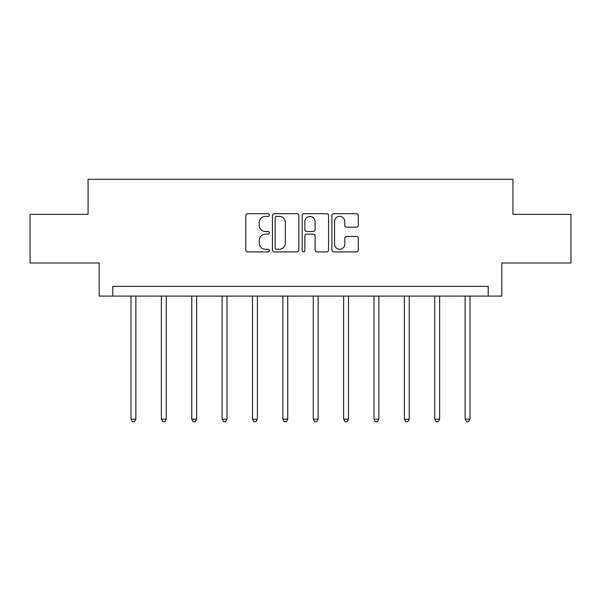 <?xml version="1.0" encoding="UTF-8"?>
<svg xmlns="http://www.w3.org/2000/svg" width="601" height="601" viewBox="0 0 601 601"><rect width="100%" height="100%" fill="white"/><g stroke="black" fill="none" stroke-linecap="round" stroke-linejoin="round"><path stroke-width="0.9" d="M269.346 215.045A1.337 1.337 0 0 0 268.008 213.708L247.702 213.708A1.908 1.908 0 0 0 245.794 215.616L245.794 250.024A1.908 1.908 0 0 0 247.702 251.932L268.008 251.932A1.337 1.337 0 0 0 269.346 250.594A1.337 1.337 0 0 0 268.008 249.257L265.379 249.257A6.115 6.115 0 0 1 259.264 243.142L259.264 240.272A6.115 6.115 0 0 1 265.379 234.157L268.008 234.157A1.337 1.337 0 0 0 269.346 232.82A1.337 1.337 0 0 0 268.008 231.483L265.379 231.483A6.115 6.115 0 0 1 259.264 225.367L259.264 222.498A6.115 6.115 0 0 1 265.379 216.383L268.008 216.383A1.337 1.337 0 0 0 269.346 215.045M356.355 227.178A1.908 1.908 0 0 0 358.264 225.27L358.264 215.616A1.908 1.908 0 0 0 356.355 213.708L333.803 213.708A1.908 1.908 0 0 0 331.895 215.616L331.895 250.024A1.908 1.908 0 0 0 333.803 251.932L356.355 251.932A1.908 1.908 0 0 0 358.264 250.024L358.264 238.364A1.908 1.908 0 0 0 356.355 236.448L346.702 236.448A1.908 1.908 0 0 0 344.794 238.364L344.794 244.141A5.116 5.116 0 0 1 339.678 249.257A5.116 5.116 0 0 1 334.569 244.141L334.569 221.499A5.116 5.116 0 0 1 339.678 216.383A5.116 5.116 0 0 1 344.794 221.499L344.794 225.27A1.908 1.908 0 0 0 346.702 227.178L356.355 227.178M488.2 296.098L501.827 296.098L501.827 262.998L570.95 262.998L570.95 214.324L512.923 214.324L512.923 179.271L88.077 179.271L88.077 214.324L30.05 214.324L30.05 262.998L99.173 262.998L99.173 296.098L488.2 296.098L488.2 286.361L112.8 286.361L112.8 296.098M298.825 215.616A1.908 1.908 0 0 0 296.917 213.708L274.364 213.708A1.908 1.908 0 0 0 272.456 215.616L272.456 250.024A1.908 1.908 0 0 0 274.364 251.932L296.917 251.932A1.908 1.908 0 0 0 298.825 250.024L298.825 215.616M304.083 213.708L326.636 213.708A1.908 1.908 0 0 1 328.544 215.616L328.544 250.024A1.908 1.908 0 0 1 326.636 251.932L316.982 251.932A1.908 1.908 0 0 1 315.074 250.024L315.074 236.065A1.908 1.908 0 0 0 313.159 234.157L306.758 234.157A1.908 1.908 0 0 0 304.85 236.065L304.85 250.594A1.337 1.337 0 0 1 303.513 251.932A1.337 1.337 0 0 1 302.175 250.594L302.175 215.616A1.908 1.908 0 0 1 304.083 213.708M276.468 216.383A1.337 1.337 0 0 0 275.13 217.72L275.13 247.92A1.337 1.337 0 0 0 276.468 249.257L279.24 249.257A6.115 6.115 0 0 0 285.355 243.142L285.355 222.498A6.115 6.115 0 0 0 279.24 216.383L276.468 216.383M315.074 221.589A5.116 5.116 0 0 0 309.958 216.48A5.116 5.116 0 0 0 304.85 221.589L304.85 229.567A1.908 1.908 0 0 0 306.758 231.483L313.159 231.483A1.908 1.908 0 0 0 315.074 229.567L315.074 221.589M131.003 296.098L131.003 419.197L135.871 419.197L135.871 296.098M135.871 419.197L134.414 421.729L132.468 421.729L131.003 419.197M161.384 296.098L161.384 419.197L166.252 419.197L166.252 296.098M166.252 419.197L164.787 421.729L162.841 421.729L161.384 419.197M191.757 296.098L191.757 419.197L196.625 419.197L196.625 296.098M196.625 419.197L195.16 421.729L193.214 421.729L191.757 419.197M222.13 296.098L222.13 419.197L226.998 419.197L226.998 296.098M226.998 419.197L225.54 421.729L223.587 421.729L222.13 419.197M252.503 296.098L252.503 419.197L257.371 419.197L257.371 296.098M257.371 419.197L255.913 421.729L253.968 421.729L252.503 419.197M282.876 296.098L282.876 419.197L287.744 419.197L287.744 296.098M287.744 419.197L286.286 421.729L284.341 421.729L282.876 419.197M313.256 296.098L313.256 419.197L318.124 419.197L318.124 296.098M318.124 419.197L316.659 421.729L314.714 421.729L313.256 419.197M343.629 296.098L343.629 419.197L348.497 419.197L348.497 296.098M348.497 419.197L347.032 421.729L345.087 421.729L343.629 419.197M374.002 296.098L374.002 419.197L378.87 419.197L378.87 296.098M378.87 419.197L377.413 421.729L375.46 421.729L374.002 419.197M404.375 296.098L404.375 419.197L409.243 419.197L409.243 296.098M409.243 419.197L407.786 421.729L405.84 421.729L404.375 419.197M434.748 296.098L434.748 419.197L439.616 419.197L439.616 296.098M439.616 419.197L438.159 421.729L436.213 421.729L434.748 419.197M465.129 296.098L465.129 419.197L469.997 419.197L469.997 296.098M469.997 419.197L468.532 421.729L466.586 421.729L465.129 419.197"/></g></svg>
